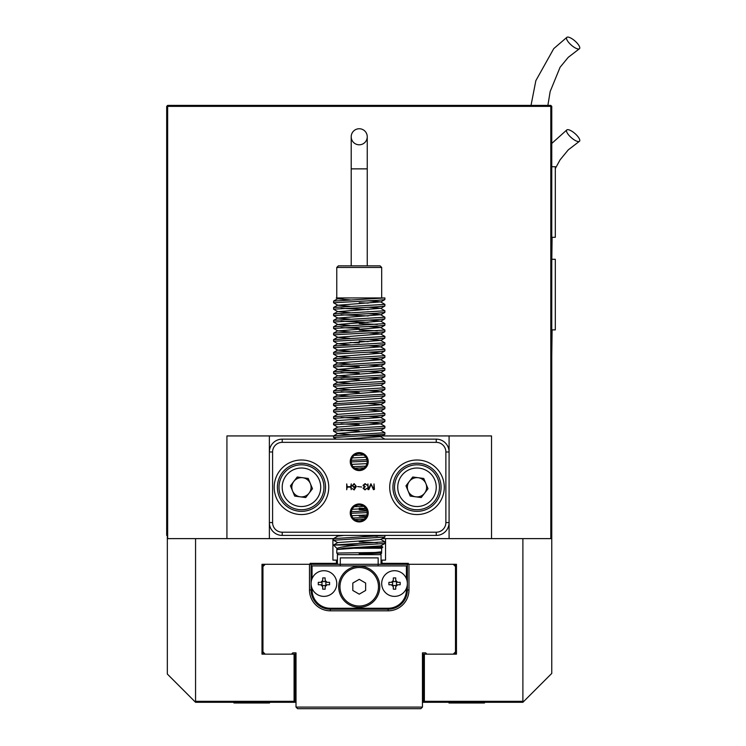 <?xml version="1.0" encoding="UTF-8"?>
<svg xmlns="http://www.w3.org/2000/svg" width="746" height="746" viewBox="0 0 746 746"><rect width="100%" height="100%" fill="white"/><g stroke="black" fill="none" stroke-linecap="round" stroke-linejoin="round"><path stroke-width="1.12" d="M195.564 538.621L195.564 701.315L195.088 701.799L195.564 702.284L167.328 674.039L167.328 538.621L333.555 538.621L333.611 540.29L337.798 542.715M408.323 564.293L408.323 563.333L381.047 563.333L381.047 554.67M167.328 538.621L167.328 535.414L166.684 535.414L166.684 106.361L167.645 105.4L550.809 105.4L551.77 106.361L551.77 673.405L522.89 702.284L422.45 702.284M455.498 564.293L455.498 566.54L453.251 564.293L456.459 564.293L456.459 654.149L423.411 654.149L423.411 701.315L522.89 701.315L522.89 538.621L382.185 538.621M522.89 538.621L551.77 538.621M551.77 106.361L166.684 106.361M195.564 701.315L295.043 701.315L295.043 654.149L261.995 654.149L261.995 564.293L311.091 564.293L311.091 565.897L407.363 565.897L407.363 563.333M337.406 554.67L337.406 563.333L310.131 563.333L310.131 564.293M336.446 563.333L336.446 560.125L332.912 560.125L332.912 538.621M455.498 654.149L455.498 651.901L453.251 654.149M262.956 564.293L262.956 566.54L265.203 564.293M262.956 566.54L262.956 654.149M296.013 702.284L195.564 702.284M385.542 538.621L385.542 560.125L382.008 560.125L382.008 563.333M311.091 563.333L311.091 564.293L453.251 564.293M522.89 701.315L523.375 701.799M336.446 560.125L337.406 560.125M381.047 560.125L382.008 560.125M294.083 654.149L294.083 702.284L295.043 701.315M423.411 701.315L424.371 702.284L424.371 654.149M226.924 538.621L226.924 435.934L269.371 435.934L269.371 451.973A12.841 12.841 0 0 1 282.212 439.142L436.242 439.142A12.841 12.841 0 0 1 449.083 451.973L449.083 435.934L359.227 435.934L333.555 437.538L336.269 439.142M333.611 435.869L337.798 433.445L380.665 430.237L384.899 432.717L333.555 435.934L269.371 435.934M449.083 435.934L491.53 435.934L491.53 538.621M449.083 538.621L449.083 522.573A12.841 12.841 0 0 1 436.242 535.414L282.212 535.414A12.841 12.841 0 0 1 269.371 522.573L269.371 538.621M389.71 487.278A27.276 27.276 0 0 1 416.995 460.002A27.276 27.276 0 0 1 444.271 487.278A27.276 27.276 0 0 1 416.995 514.553A27.276 27.276 0 0 1 389.71 487.278M441.063 487.278A24.068 24.068 0 0 0 416.995 463.21A24.068 24.068 0 0 0 392.928 487.278A24.068 24.068 0 0 0 416.995 511.346A24.068 24.068 0 0 0 441.063 487.278M274.192 487.278A27.276 27.276 0 0 1 301.468 460.002A27.276 27.276 0 0 1 328.744 487.278A27.276 27.276 0 0 1 301.468 514.553A27.276 27.276 0 0 1 274.192 487.278M325.536 487.278A24.068 24.068 0 0 0 301.468 463.21A24.068 24.068 0 0 0 277.4 487.278A24.068 24.068 0 0 0 301.468 511.346A24.068 24.068 0 0 0 325.536 487.278M350.247 461.606A8.989 8.989 0 0 1 359.227 452.617A8.989 8.989 0 0 1 368.216 461.606A8.989 8.989 0 0 1 359.227 470.586A8.989 8.989 0 0 1 350.247 461.606M367.246 461.606A8.019 8.019 0 0 0 359.227 453.577A8.019 8.019 0 0 0 351.207 461.606C351.683 466.483 354.359 469.159 359.227 469.626C364.104 469.15 366.78 466.474 367.246 461.606C366.78 456.729 364.104 454.053 359.227 453.577C354.35 454.053 351.683 456.729 351.207 461.606A8.019 8.019 0 0 0 359.227 469.626A8.019 8.019 0 0 0 367.246 461.606M350.247 512.95A8.989 8.989 0 0 1 359.227 503.96A8.989 8.989 0 0 1 368.216 512.95A8.989 8.989 0 0 1 359.227 521.93A8.989 8.989 0 0 1 350.247 512.95M367.246 512.95A8.019 8.019 0 0 0 359.227 504.921A8.019 8.019 0 0 0 351.207 512.95C351.683 517.827 354.359 520.503 359.227 520.969C364.104 520.494 366.78 517.817 367.246 512.95C366.78 508.073 364.104 505.396 359.227 504.921C354.35 505.396 351.683 508.073 351.207 512.95A8.019 8.019 0 0 0 359.227 520.969A8.019 8.019 0 0 0 367.246 512.95M445.875 451.973A9.623 9.623 0 0 0 436.242 442.35L282.212 442.35A9.623 9.623 0 0 0 272.588 451.973L272.588 522.573A9.623 9.623 0 0 0 282.212 532.206L436.242 532.206A9.623 9.623 0 0 0 445.875 522.573L445.875 451.973L449.083 451.973L449.083 522.573L445.875 522.573M350.769 487.129L351.226 489.646L351.226 483.921L350.769 486.681L347.188 486.681L346.722 483.921L346.722 489.74L347.188 487.129L350.769 487.129M354.126 487.67L355.898 486.532L354.089 489.516L352.382 488.63L354.126 489.935L356.336 486.467L354.126 483.632L352.252 485.665L354.126 487.67M361.67 487.007L357.642 486.597L361.67 487.007M363.032 485.32L364.365 486.858L363.097 488.341L365.027 489.889L366.939 488.369L365.083 489.479L363.61 488.285L365.279 486.662L363.544 485.282L365.111 484.061L367.069 485.18L365.083 483.632L363.032 485.32M374.016 483.94L373.811 489.46L370.911 483.781L368.375 489.395L367.909 483.94L367.909 489.516L368.832 489.637L371.116 484.368L373.466 489.721L374.455 489.329L374.016 483.94M272.588 522.573L269.371 522.573L269.371 451.973L272.588 451.973M355.721 485.665L354.126 487.231L352.727 485.59L354.126 484.061L355.721 485.665M408.416 466.511A22.464 22.464 0 0 1 437.753 478.699A22.464 22.464 0 0 1 425.565 508.035A22.464 22.464 0 0 1 396.229 495.857A22.464 22.464 0 0 1 408.416 466.511M415.727 496.817A9.623 9.623 0 0 0 425.891 483.604A9.623 9.623 0 0 0 409.358 481.412A9.623 9.623 0 0 0 415.727 496.817M405.973 485.814L412.743 477.002L423.765 478.466L428.008 488.733L421.238 497.554L410.216 496.09L405.973 485.814M292.889 466.511A22.464 22.464 0 0 1 322.225 478.699A22.464 22.464 0 0 1 310.047 508.035A22.464 22.464 0 0 1 280.701 495.857A22.464 22.464 0 0 1 292.889 466.511M300.2 496.817A9.623 9.623 0 0 0 310.364 483.604A9.623 9.623 0 0 0 293.831 481.412A9.623 9.623 0 0 0 300.2 496.817M290.446 485.814L297.225 477.002L308.238 478.466L312.481 488.733L305.711 497.554L294.689 496.09L290.446 485.814M422.45 695.225L422.45 652.862L425.658 652.862L426.936 654.149M296.013 707.096L422.45 707.096L420.837 708.7L297.617 708.7L296.013 707.096L296.013 652.862L292.805 652.862L291.518 654.149M292.805 652.862L296.013 652.862L296.013 695.225M425.658 652.862L422.45 652.862L422.45 707.096M455.498 566.54L455.498 651.901M408.967 564.293L408.967 589.965A20.86 20.86 0 0 1 388.106 610.825L330.347 610.825A20.86 20.86 0 0 1 309.487 589.965L309.487 564.293M262.956 651.901L265.203 654.149M338.693 586.757A20.534 20.534 0 0 1 359.227 566.214A20.534 20.534 0 0 1 379.77 586.757A20.534 20.534 0 0 1 359.227 607.291A20.534 20.534 0 0 1 338.693 586.757M312.052 565.897L312.052 578.672M312.052 588.426L312.052 589.965A18.296 18.296 0 0 0 330.347 608.26L388.106 608.26A18.296 18.296 0 0 0 406.402 589.965L406.402 588.426M406.402 578.672L406.402 565.897M407.363 565.897L407.363 589.965A19.256 19.256 0 0 1 388.106 609.221L330.347 609.221A19.256 19.256 0 0 1 311.091 589.965L311.091 565.897M323.932 596.38A12.841 12.841 0 0 1 311.091 583.549A12.841 12.841 0 0 1 323.932 570.709A12.841 12.841 0 0 1 336.763 583.549A12.841 12.841 0 0 1 323.932 596.38M322.71 577.926A19.918 9.959 0 0 1 323.932 577.908A19.918 9.959 0 0 1 325.144 577.926L325.144 580.407L327.074 582.328L329.555 582.328A19.918 9.959 90 0 1 329.555 584.771L327.074 584.771L325.144 586.692L325.144 589.172A19.918 9.959 180 0 1 323.932 589.191A19.918 9.959 180 0 1 322.71 589.172L322.71 586.692L320.78 584.771L318.309 584.771A19.918 9.959 -90 0 1 318.309 582.328L320.78 582.328L322.71 580.407L322.71 577.926M320.78 584.771L321.983 585.181L321.983 581.908L320.78 582.328M322.71 580.407L322.291 581.6L325.564 581.6L325.144 580.407M327.074 582.328L325.871 581.908L325.871 585.181L327.074 584.771M325.144 586.692L325.564 585.498L322.291 585.498L322.71 586.692M394.531 596.38A12.841 12.841 0 0 1 381.691 583.549A12.841 12.841 0 0 1 394.531 570.709A12.841 12.841 0 0 1 407.363 583.549A12.841 12.841 0 0 1 394.531 596.38M393.31 577.926A19.918 9.959 0 0 1 394.531 577.908A19.918 9.959 0 0 1 395.744 577.926L395.744 580.407L397.674 582.328L400.154 582.328A19.918 9.959 90 0 1 400.154 584.771L397.674 584.771L395.744 586.692L395.744 589.172A19.918 9.959 180 0 1 394.531 589.191A19.918 9.959 180 0 1 393.31 589.172L393.31 586.692L391.38 584.771L388.908 584.771A19.918 9.959 -90 0 1 388.908 582.328L391.38 582.328L393.31 580.407L393.31 577.926M391.38 584.771L392.582 585.181L392.582 581.908L391.38 582.328M393.31 580.407L392.89 581.6L396.163 581.6L395.744 580.407M397.674 582.328L396.471 581.908L396.471 585.181L397.674 584.771M395.744 586.692L396.163 585.498L392.89 585.498L393.31 586.692M378.166 565.897L378.166 557.877L340.297 557.877L340.297 565.897M378.483 586.757A19.256 19.256 0 0 1 359.227 606.013A19.256 19.256 0 0 1 339.971 586.757A19.256 19.256 0 0 1 359.227 567.501A19.256 19.256 0 0 1 378.483 586.757M352.811 583.055L352.811 590.459L359.227 594.17L365.643 590.459L365.643 583.055L359.227 579.344L352.811 583.055M359.227 128.75A8.019 8.019 0 0 0 351.207 136.77A8.019 8.019 0 0 0 359.227 144.799A8.019 8.019 0 0 0 367.246 136.77A8.019 8.019 0 0 0 359.227 128.75M336.763 267.46L338.367 265.856L380.087 265.856L381.691 267.46L336.763 267.46L336.763 297.943M359.227 297.943L336.269 297.943L337.798 298.82L350.275 299.911M353.753 548.245L336.828 549.532L336.763 553.066L375.117 552.506L381.626 551.779L381.691 548.245L353.753 548.245L382.866 547.07L380.665 545.764M337.444 548.245L336.763 548.497L337.444 548.245C340.045 547.098 347.31 546.025 359.227 545.037L333.555 545.037L384.899 541.829L384.843 543.498L359.227 545.037M337.798 549.131L336.763 548.497M380.665 552.18L381.691 553.066L380.087 554.67L338.367 554.67L336.763 553.066L338.367 554.67M381.01 553.066L359.227 554.166L359.227 553.318L364.701 553.066M353.753 297.943L384.899 297.943L333.611 301.086L333.611 302.82L337.798 305.245L350.275 306.326M384.899 297.943L384.843 299.612L377.383 300.349L333.555 302.755M368.179 300.787L380.665 301.878L384.899 304.359L333.611 307.501L333.611 309.236L337.798 311.66L350.275 312.742M341.071 308.368L368.179 309.534M384.899 304.359L384.843 306.028L377.383 306.765L333.555 309.17M368.179 307.203L380.665 308.294L384.899 310.774L333.611 313.917L333.611 315.661L337.798 318.076L350.275 319.167M341.071 314.793L368.179 315.95M384.899 310.774L384.843 312.443L377.383 313.18L333.555 315.595M368.179 313.628L380.665 314.709L384.899 317.199L333.611 320.342L333.611 322.076L337.798 324.491L350.275 325.582M341.071 321.209L368.179 322.375M384.899 317.199L384.843 318.868L377.383 319.605L333.555 322.011M368.179 320.043L380.665 321.125L384.899 323.615L333.611 326.757L333.611 328.492L337.798 330.916L350.275 331.998M341.071 327.625L359.227 328.426M384.899 323.615L384.843 325.284L377.383 326.021L333.555 328.426M368.179 326.459L380.665 327.55L384.899 330.03L333.611 333.173L333.611 334.907L337.798 337.332L350.275 338.414M384.899 330.03L384.843 331.7L377.383 332.436L333.555 334.842M368.179 332.875L380.665 333.966L384.899 336.446L333.611 339.598L333.611 341.332L337.798 343.747L350.275 344.839M384.899 336.446L384.843 338.125L377.383 338.861L333.555 341.267M350.275 342.507L359.227 342.871M368.179 339.299L380.665 340.381L384.899 342.871L333.611 346.013L333.611 347.748L337.798 350.163L350.275 351.254M384.899 342.871L384.843 344.54L377.383 345.277L333.555 347.683M368.179 345.715L380.665 346.797L384.899 349.287L333.611 352.429L333.611 354.163L337.798 356.588L350.275 357.67M384.899 349.287L384.843 350.956L377.383 351.692L333.555 354.098M368.179 352.131L380.665 353.222L384.899 355.702L333.611 358.845L333.611 360.588L337.798 363.004L350.275 364.095M384.899 355.702L384.843 357.371L377.383 358.108L333.555 360.514M368.179 358.546L380.665 359.637L384.899 362.127L333.611 365.27L333.611 367.004L337.798 369.419L350.275 370.51M341.071 366.137L359.227 366.939M384.899 362.127L384.843 363.796L377.383 364.533L333.555 366.939M368.179 364.971L380.665 366.053L384.899 368.543L333.611 371.685L333.611 373.42L337.798 375.844L350.275 376.926M341.071 372.552L359.227 373.354M384.899 368.543L384.843 370.212L377.383 370.949L333.555 373.354M368.179 371.387L380.665 372.478L384.899 374.958L333.611 378.101L333.611 379.835L337.798 382.26L350.275 383.341M341.071 378.968L359.227 379.77M384.899 374.958L384.843 376.627L377.383 377.364L333.555 379.77M368.179 377.802L380.665 378.893L384.899 381.374L333.611 384.516L333.611 386.26L337.798 388.675L350.275 389.766M384.899 381.374L384.843 383.043L377.383 383.78L333.555 386.195M333.611 390.941L337.798 388.517L380.665 385.309L384.899 387.799L333.611 390.941L333.611 392.676L337.798 395.091L350.275 396.182M341.071 391.809L359.227 392.61M384.899 387.799L384.843 389.468L377.383 390.205L333.555 392.61M368.179 390.643L380.665 391.725L384.899 394.214L341.071 396.62L333.611 397.357L333.611 399.091L337.798 401.516L380.665 398.299L384.843 395.884L333.555 399.026M380.665 398.299L384.899 400.63L333.555 403.838L333.611 405.507L337.798 407.931L380.665 404.724L384.843 402.299L333.555 405.442M368.179 403.474L380.665 404.565L384.899 407.046L341.071 409.461L333.611 410.197L333.611 411.932L337.798 414.347L380.665 411.139L384.843 408.724L333.555 411.867M368.179 409.899L380.665 410.981L384.899 413.47L333.611 416.613L333.611 418.347L337.798 420.763M341.071 417.48L359.227 418.282M384.899 413.47L384.843 415.14L377.383 415.876L333.555 418.282M368.179 416.315L380.665 417.396L384.899 419.886L333.611 423.029L333.611 424.763L337.798 427.188M341.071 423.896L359.227 424.698M384.899 419.886L384.843 421.555L377.383 422.292L333.555 424.698M368.179 422.73L380.665 423.821L384.899 426.302L333.611 429.444L333.611 431.179L337.798 433.603L350.275 434.685M341.071 430.311L359.227 431.113M384.899 426.302L384.843 427.971L377.383 428.708L333.555 431.113M363.796 455.004L354.163 455.386M367.013 459.685L351.31 460.319M367.246 461.28L351.207 461.923M365.838 466.157L353.007 466.66M364.3 467.826L354.667 468.199M359.227 504.921L358.63 504.949M363.796 506.348L354.163 506.73M367.013 511.029L351.31 511.663M367.246 512.623L351.207 513.267M365.838 517.5L353.007 518.004M364.3 519.169L354.667 519.542M336.763 548.245L333.555 545.037L337.798 542.556L380.665 539.498L384.843 537.083L384.899 535.414L333.555 538.621M384.843 537.083L333.555 540.225M359.227 302.755L368.179 303.118M359.227 323.615L377.383 324.417M359.227 330.03L377.383 330.832M359.227 341.267L368.179 341.631M384.899 394.214L384.843 395.884M384.899 400.63L384.843 402.299M384.899 407.046L384.843 408.724M384.899 432.717L384.843 434.396L359.227 435.934M344.027 439.142L380.665 436.652L384.899 439.142M359.227 508.138L365.838 508.399M359.227 509.742L366.706 510.04M359.227 516.157L366.445 516.446M359.227 535.414L377.383 536.215M380.665 539.339L384.899 541.829M359.227 541.829L377.383 542.631M344.027 297.943L337.798 298.82M380.665 301.878L337.798 305.245M380.665 308.294L337.798 311.66M380.665 314.709L337.798 318.076M380.665 321.125L337.798 324.491M380.665 327.55L337.798 330.916M380.665 333.966L337.798 337.332M380.665 340.381L337.798 343.747M380.665 346.797L337.798 350.163M380.665 353.222L337.798 356.588M380.665 359.637L337.798 363.004M380.665 366.053L337.798 369.419M380.665 372.478L337.798 375.844M380.665 378.893L337.798 382.26M380.665 391.725L337.798 395.091M380.665 417.396L337.798 420.613L333.611 423.029M380.665 423.821L337.798 427.029L333.611 429.444M365.978 457.27L352.093 457.932M366.985 463.63L351.702 464.376M365.978 508.613L352.093 509.285M366.985 514.982L351.702 515.719M344.027 535.414L337.798 536.132L333.611 538.556M384.843 543.498L380.665 545.923L344.027 548.245L336.828 549.532M381.626 551.779L374.436 553.066L359.227 553.868M575.744 48.173A8.504 2.76 -138.9 0 1 568.536 42.261A8.504 2.76 -138.9 0 1 566.904 37.3A8.504 2.76 -138.9 0 1 570.531 37.915A8.504 2.76 -138.9 0 1 577.796 43.902A8.504 2.76 -138.9 0 1 579.316 48.826A8.504 2.76 -138.9 0 1 575.744 48.173M551.77 166.722L555.304 166.722L555.304 237.312L552.096 237.312L551.77 262.993M575.744 140.733A8.504 2.76 -138.9 0 1 568.536 134.821A8.504 2.76 -138.9 0 1 566.904 129.86A8.504 2.76 -138.9 0 1 570.531 130.485A8.504 2.76 -138.9 0 1 577.796 136.462A8.504 2.76 -138.9 0 1 579.316 141.386A8.504 2.76 -138.9 0 1 575.744 140.733M552.096 259.282L555.304 259.282L555.304 329.881L552.096 329.881L551.77 355.553M295.043 695.859L296.013 695.859M422.45 695.859L423.411 695.859M423.411 697.473L422.45 697.473M296.013 697.473L295.043 697.473M295.043 700.68L296.013 700.68M422.45 700.68L423.411 700.68M484.508 702.284L484.508 702.984L448.952 702.984L448.952 702.284M269.502 702.284L269.502 702.984L233.946 702.984L233.946 702.284M550.809 538.621L550.809 105.4M167.645 105.4L167.645 538.621M282.212 535.414L282.212 532.206M436.242 532.206L436.242 535.414M436.242 442.35L436.242 439.142M282.212 439.142L282.212 442.35M424.343 505.07A19.256 19.256 0 0 0 434.787 479.92A19.256 19.256 0 0 0 409.638 469.476A19.256 19.256 0 0 0 399.194 494.626A19.256 19.256 0 0 0 424.343 505.07M308.816 505.07A19.256 19.256 0 0 0 319.26 479.92A19.256 19.256 0 0 0 294.111 469.476A19.256 19.256 0 0 0 283.666 494.626A19.256 19.256 0 0 0 308.816 505.07M408.967 589.965L406.402 589.965M388.106 610.825L388.106 608.26M330.347 610.825L330.347 608.26M309.487 589.965L312.052 589.965M351.207 265.856L351.207 168.866L367.246 168.866L367.246 136.77M333.555 435.934L333.555 437.538M381.691 548.245L382.866 547.07M381.691 552.814L380.087 554.67M381.691 267.46L381.691 297.943M351.207 168.866L351.207 136.77M367.246 168.866L367.246 265.856M333.611 416.613L337.798 414.189M333.611 410.197L337.798 407.773M333.611 403.772L337.798 401.357M333.611 397.357L337.798 394.932M333.611 384.516L337.798 382.101M333.611 378.101L337.798 375.686M333.611 371.685L337.798 369.261M333.611 365.27L337.798 362.845M333.611 358.845L337.798 356.429M333.611 352.429L337.798 350.014M333.611 346.013L337.798 343.589M333.611 339.598L337.798 337.173M333.611 333.173L337.798 330.758M333.611 326.757L337.798 324.342M333.611 320.342L337.798 317.917M333.611 313.917L337.798 311.502M333.611 307.501L337.798 305.086M333.611 301.086L337.798 298.661M380.665 302.027L384.843 299.612M380.665 308.452L384.843 306.028M380.665 314.868L384.843 312.443M380.665 321.284L384.843 318.868M380.665 327.708L384.843 325.284M380.665 334.124L384.843 331.7M380.665 340.54L384.843 338.125M380.665 346.955L384.843 344.54M380.665 353.38L384.843 350.956M380.665 359.796L384.843 357.371M380.665 366.211L384.843 363.796M380.665 372.627L384.843 370.212M380.665 379.052L384.843 376.627M380.665 385.468L384.843 383.043M380.665 391.883L384.843 389.468M380.665 417.555L384.843 415.14M380.665 423.98L384.843 421.555M380.665 430.395L384.843 427.971M380.665 436.811L384.843 434.396M337.658 536.215L336.269 535.414M531.021 105.4L535.852 80.661L553.765 48.621L566.904 37.3M547.881 105.4L550.156 91.553L560.087 67.261L568.228 57.349L579.316 48.826M551.77 143.437L566.904 129.86M555.304 168.596L560.087 159.831L568.228 149.909L579.316 141.386"/></g></svg>
